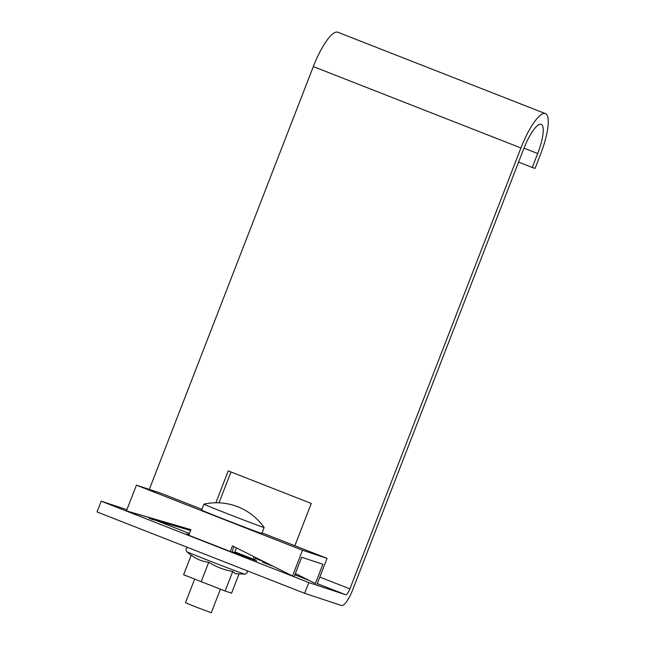 <?xml version="1.0" encoding="UTF-8"?>
<svg xmlns="http://www.w3.org/2000/svg" width="645" height="645" viewBox="0 0 645 645"><rect width="100%" height="100%" fill="white"/><g stroke="black" fill="none" stroke-linecap="round" stroke-linejoin="round"><path stroke-width="0.97" d="M269.666 564.528L262.676 562.214L273.625 566.512M149.317 489.41L313.317 66.588A40.353 10.296 -68.6 0 1 337.835 32.25L545.428 113.617A40.353 10.296 111.4 0 0 520.918 147.955L349.896 588.869A6.918 1.766 -68.6 0 1 345.712 594.763L308.802 582.556L304.633 593.303L341.544 605.51A18.447 4.708 -68.6 0 0 352.694 589.796L523.708 148.874A28.823 7.353 111.4 0 1 541.22 124.348A28.823 7.353 111.4 0 1 537.696 153.502L532.27 167.474L535.068 168.401L540.486 154.421A40.353 10.296 111.4 0 0 545.428 113.617M230.983 471.971L219.018 502.818M294.87 545.751L311.277 503.447L228.241 470.898L215.881 502.778M304.633 593.303L97.032 511.937L101.209 501.189L308.802 582.556M232.087 551.701L256.839 560.924L234.748 552.265M188.969 534.665L186.727 533.923L188.921 534.786M255.299 558.368L264.756 562.077M101.209 501.189L126.912 509.695M518.58 162.105L532.27 167.474M295.378 573.51L315.397 583.523L322.871 564.254L321.75 563.883L301.683 557.248L294.209 576.517M317.074 584.08L327.047 558.36L302.505 550.241L136.426 485.153L160.968 493.264L201.933 509.324M327.047 558.36L262.047 532.883M149.608 517.677L149.317 518.435L190.606 530.456M150.995 518.991L190.581 530.513M234.885 551.91L253.13 559.062L254.041 556.716M255.63 557.514L254.815 559.618L253.13 559.062M234.022 546.702L231.95 552.056L230.273 551.499L232.442 545.912L292.532 575.961L302.505 550.241M230.273 551.499L188.751 535.229L190.92 529.642L126.452 510.872L136.426 485.153M190.896 529.698L128.129 511.429M220.413 589.224L211.286 612.75L196.66 607.276L185.486 602.744L194.613 579.202M263.096 527.231A32.282 0.435 -158.8 0 1 230.007 514.734A32.282 0.435 -158.8 0 1 203.933 504.164A32.282 0.435 -158.8 0 1 203.941 504.156L201.635 510.082A32.282 0.435 -158.8 0 0 227.709 520.652A32.282 0.435 -158.8 0 0 260.798 533.149A32.282 0.435 -158.8 0 0 261.838 533.431L264.136 527.513A32.282 0.435 -158.8 0 1 263.096 527.231M203.941 504.156A58.114 58.114 0 0 1 264.127 527.497A32.282 0.435 -158.8 0 1 264.136 527.513M187.421 547.363L186.139 548.758L186.034 550.338L186.865 551.701A31.024 0.411 -158.8 0 0 212.439 562.045A31.024 0.411 -158.8 0 0 243.705 573.848A31.024 0.411 -158.8 0 0 244.681 574.131L235.489 573.744L232.732 571.462L225.137 591.038L183.615 574.768L191.21 555.192C196.435 559.142 202.28 561.497 208.738 562.255L201.151 581.83M239.029 574.01L231.595 593.174L225.137 591.038M232.732 571.462C224.113 569.987 216.123 566.923 208.738 562.255M319.791 577.073L349.896 588.869M313.317 66.588L520.918 147.955M147.399 517.032L149.535 517.871M156.372 520.555L189.42 533.504M294.862 574.832L309.431 580.54M317.251 583.612L345.712 594.763M524.006 148.132L537.696 153.502M234.587 552.676L236.433 547.911M244.681 574.131L246.221 573.679L247.188 572.47L247.285 570.833M191.122 555.426L186.865 551.701"/></g></svg>
